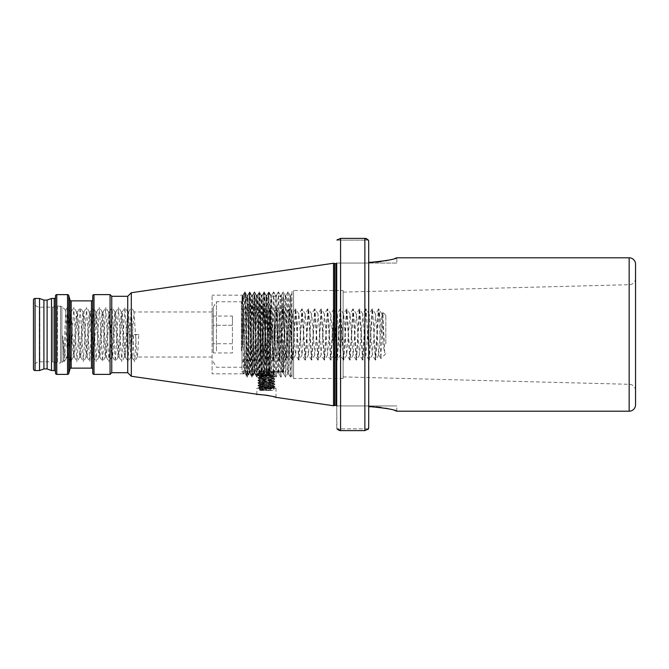 <?xml version="1.0" encoding="UTF-8"?>
<svg xmlns="http://www.w3.org/2000/svg" width="669" height="669" viewBox="0 0 669 669"><rect width="100%" height="100%" fill="white"/><g stroke="black" fill="none" stroke-linecap="round" stroke-linejoin="round"><path stroke-width="0.5" stroke-dasharray="3.35 2.51" d="M256.837 394.576L256.837 388.187L276.013 388.187L256.837 388.187M276.013 397.369L276.013 388.187M270.134 395.881L273.236 396.6M343.13 292.102L343.13 376.898L343.13 292.102L629.32 284.701A6.389 6.389 0 0 0 635.55 278.312L635.55 390.688L635.55 278.312M343.13 376.898L629.32 384.299A6.389 6.389 0 0 1 635.55 390.688M343.13 378.495L293.591 378.495L293.591 290.505L293.591 378.495A1.597 1.597 0 0 1 291.993 376.898L291.993 292.102A1.597 1.597 0 0 1 293.591 290.505L343.13 290.505L343.13 378.495L343.13 290.505M396.817 263.076L371.011 263.076L396.817 263.076L396.817 257.799M138.817 334.5L133.474 334.5L138.817 334.5L137.546 355.925L137.22 357.029L136.902 355.925L134.026 311.971L130.831 357.029L127.637 311.971L124.442 357.029L121.248 311.971L118.045 357.029L114.851 311.971L111.656 357.029L108.462 311.971L105.267 357.029L102.073 311.971L98.87 357.029L95.675 311.971L92.481 357.029L89.286 311.971L86.092 357.029L82.897 311.971L79.695 357.029L76.5 311.971L73.306 357.029L70.111 311.971L67.326 357.029L65.696 310.341L63.672 360.683L61.899 362.464L61.899 306.536L61.899 362.464L60.536 363.024L60.536 305.976L60.536 363.024L57.417 363.024A1.915 1.915 0 0 1 56.915 362.958L52.692 361.829L52.692 307.171L52.692 361.829L39.839 361.829A6.389 6.389 0 0 0 33.45 368.218L33.45 300.782L33.45 368.218M65.696 310.341L61.899 306.536L57.417 305.976A1.915 1.915 0 0 0 56.915 306.042L52.692 307.171L39.839 307.171A6.389 6.389 0 0 1 33.45 300.782M55.502 297.187L55.502 371.813L55.502 297.187M92.732 299.587L92.732 369.413L92.732 299.587M336.716 405.924L336.741 263.076L336.741 405.924L396.817 405.924L336.741 405.924L336.967 428.862L368.46 428.862L364.864 430.619L340.571 430.619L340.571 238.381L364.864 238.381L364.864 430.619M336.741 427.499L336.716 263.076M212.098 334.5L212.098 311.971L212.098 334.5M67.326 352.856L67.87 356.962L68.271 355.925L71.148 311.971L74.351 357.029L77.545 311.971L80.74 357.029L83.934 311.971L87.129 357.029L90.323 311.971L93.518 357.029L96.721 311.971L99.915 357.029L103.11 311.971L106.304 357.029L109.499 311.971L112.618 356.962L115.812 312.038L119.007 356.962L122.201 312.038L125.396 356.962L128.599 312.038L131.55 355.925L131.868 357.029L132.194 355.925L133.474 334.5M274.742 388.187L258.125 388.187L275.026 386.766L273.93 387.401L274.742 388.187L258.125 388.187L273.939 387.384L259.714 386.565C259.304 386.138 273.554 385.712 273.136 385.285C273.554 384.859 259.304 384.432 259.714 384.006C259.304 383.58 273.554 383.153 273.136 382.727C273.554 382.3 259.304 381.874 259.714 381.447C259.304 381.021 273.554 380.594 273.136 380.168C273.554 379.741 259.304 379.323 259.714 378.897C259.304 378.47 273.554 378.044 273.136 377.617L259.714 376.338L261.077 376.07L261.571 376.781L262.072 375.986L265.827 375.735L266.329 376.496L266.889 375.669L270.368 375.443L271.137 376.639L272.567 374.891L271.355 376.781L271.129 376.103L266.839 375.886L266.597 376.488L266.379 375.869L262.273 375.66L261.872 376.672M275.026 386.766L260.325 385.779L257.799 385.453L260.325 385.135L275.026 384.207L273.136 385.628L259.714 386.59L258.962 387.343L261.119 388.187M259.714 386.565L257.824 385.486M275.026 386.707L273.136 385.628C273.554 385.202 259.304 384.775 259.714 384.349L257.824 382.869L275.059 381.623L257.824 380.31L275.059 379.064L257.824 377.751L272.526 376.831L275.059 376.505L271.647 376.137M257.824 385.428L259.714 384.349C259.304 383.922 273.554 383.496 273.136 383.069C273.554 382.643 259.304 382.216 259.714 381.79L257.824 380.377M275.026 384.207L273.103 383.028L275.026 381.656M257.824 382.869L259.714 381.79C259.304 381.363 273.554 380.937 273.136 380.51L273.103 380.477C273.554 380.084 259.304 379.658 259.714 379.239L257.824 377.818M275.026 381.589L273.103 380.477L275.026 379.097M257.824 380.31L259.714 379.239C259.304 378.813 273.554 378.386 273.136 377.96C273.554 377.533 259.304 377.107 259.714 376.68L257.983 375.15L260.525 374.899L261.077 376.07M275.026 379.03L273.103 377.918L275.026 376.538M261.27 376.396L257.824 377.751M261.596 376.647L259.714 373.812L258.811 373.812C259.605 376.237 260.408 292.763 261.211 295.188C261.972 292.679 262.716 368.519 263.486 373.344L264.397 373.285C263.636 368.059 262.884 292.679 262.123 295.188L262.106 295.213C261.328 292.746 260.534 375.526 259.739 373.804L260.525 374.899M258 375.225L258.836 373.787C258.008 376.237 257.214 292.763 256.411 295.188L254.454 291.851L252.079 377.165L249.704 291.851L247.304 377.149L245.49 304.328L244.913 291.851L244.486 297.554L246.426 300.456L242.546 300.456L244.486 297.554M266.329 376.496L264.088 291.851L262.106 295.213L261.228 295.213L259.246 291.851L256.871 377.165L254.496 291.851M259.84 374.021L259.723 373.804C258.928 375.844 258.125 292.754 257.331 295.188L257.306 295.213C256.536 292.763 255.734 376.237 254.939 373.812L254.036 373.787L252.104 377.149M256.854 377.149L254.914 373.787C254.136 376.237 253.334 292.763 252.539 295.188C251.736 292.763 250.942 376.237 250.139 373.812L249.219 373.812C250.022 376.237 250.825 292.763 251.619 295.188C252.422 292.763 253.217 376.237 254.019 373.812C254.814 376.237 255.617 292.763 256.411 295.188L257.331 295.188L259.246 291.851M246.426 300.456L246.828 295.188C247.622 292.763 248.425 376.237 249.219 373.812L247.304 377.149M254.454 291.851L252.514 295.213L251.619 295.188L249.704 291.851M252.054 377.149L250.114 373.787C249.345 376.237 248.542 292.763 247.747 295.188L247.722 295.213C246.945 292.763 246.15 376.237 245.347 373.812L212.098 373.812L212.098 295.188L212.098 373.812M247.262 377.149L245.347 373.812C244.553 376.237 243.75 292.763 242.947 295.188L212.098 295.188M244.871 291.851L242.931 295.213L242.546 300.456M249.662 291.851L247.722 295.213L246.828 295.188L244.913 291.851M291.993 329.616L291.993 293.256L290.864 295.213L289.97 295.188C290.647 292.88 291.324 352.964 291.993 369.28L291.993 329.616L290.89 295.188C290.087 292.763 289.292 376.237 288.49 373.812L287.595 373.787C288.372 376.237 289.175 292.763 289.97 295.188L288.013 291.851L285.638 377.165L283.221 291.851L280.838 377.165L278.421 291.851L276.046 377.165L273.629 291.851L271.355 376.781M292.019 313.761L290.455 377.149L288.49 373.812C287.695 376.237 286.892 292.763 286.098 295.188L286.073 295.213C285.295 292.763 284.501 376.237 283.698 373.812L282.778 373.812L280.863 377.149M285.613 377.149L283.698 373.812C282.903 376.237 282.101 292.763 281.298 295.188C280.503 292.763 279.701 376.237 278.906 373.812L277.986 373.812C278.781 376.237 279.583 292.763 280.386 295.188C281.181 292.763 281.983 376.237 282.778 373.812C283.581 376.237 284.375 292.763 285.178 295.188L283.263 291.851M288.013 291.851L286.073 295.213L285.178 295.188C285.972 292.763 286.775 376.237 287.57 373.812L285.655 377.149M280.821 377.149L278.881 373.787C278.103 376.237 277.309 292.763 276.506 295.188C275.728 292.696 274.959 371.972 274.173 373.67L273.278 373.528C274.056 370.191 274.817 292.688 275.586 295.188C276.389 292.763 277.183 376.237 277.986 373.812L276.071 377.149M283.221 291.851L281.281 295.213L280.403 295.213L278.463 291.851M278.421 291.851L276.481 295.213L275.586 295.188L273.671 291.851M266.889 375.669L268.219 373.377L269.197 373.327L267.224 298.182L266.923 295.188L266.003 295.188L263.72 373.327L264.648 373.277L266.898 295.213L268.838 291.851L266.597 376.488M264.088 291.851L266.028 295.213L267.801 362.297L268.277 373.277L269.038 373.319M262.072 375.986L263.486 373.344M263.31 373.678L264.581 373.595L265.827 375.735M261.888 376.346L266.019 376.062M266.688 376.028L270.552 375.769M263.72 373.327L262.273 375.66M266.379 375.869L264.648 373.277M265.476 374.707L263.042 374.548M271.129 376.103L270.134 374.657L267.809 374.498L266.839 375.886M270.326 375.016L267.617 374.832M276.029 377.149L274.399 374.331L273.103 375.359L275.026 376.48M272.542 374.272L273.119 373.628L274.315 374.122L272.542 374.272L272.199 375.276L273.161 373.67L274.173 373.67M271.965 375.644C273.378 375.501 273.512 375.351 272.375 375.2C273.512 375.351 273.378 375.501 271.965 375.644M291.993 292.102L291.993 376.898M291.993 322.642L291.993 374.473L290.455 377.149M257.983 375.15L256.896 377.149M261.219 375.602L257.958 375.309M262.482 374.782L265.367 374.64M270.134 374.657L269.741 373.469L268.277 373.394L267.809 374.498M269.741 373.469L268.277 373.394M269.197 373.327L270.368 375.443M267.282 374.548L269.967 374.414M275.026 384.148L257.824 382.927M261.679 386.59L257.824 387.978M268.545 373.051L270.794 295.188L273.119 373.628M274.064 373.728L271.714 295.188L269.456 373.11M131.308 292.729L131.308 376.271M333.538 263.243L333.538 405.757M635.55 404.812L635.55 264.188M371.011 262.273L371.011 263.076L336.741 263.076L371.011 263.076L371.011 262.273L368.694 262.273L368.694 406.727L368.694 241.501L368.46 240.138L336.967 240.138L340.571 238.381M372.867 406.752L368.694 406.727L368.694 427.499M373.67 406.777L376.237 406.919M380.878 407.396L385.386 408.149M389.249 408.993L394.869 410.565M373.67 262.223L376.237 262.081M380.878 261.604L385.386 260.851M389.258 259.998L394.869 258.435M33.45 300.063L33.45 368.937M43.911 300.063L43.911 368.937M39.521 298.466L39.521 370.534M127.729 296.308L127.729 372.692M111.748 296.308L111.748 372.692M110.059 294.619L110.059 374.381M92.732 295.89L92.732 373.11M55.502 295.89L55.502 373.11M51.496 298.466L51.496 370.534M47.106 300.063L47.106 368.937M63.672 360.683L62.694 335.905L64.458 352.446L66.348 358.007L67.326 355.197M368.46 428.862L336.967 428.862M336.967 240.138L368.46 240.138M62.694 335.905L63.923 360.332L64.174 361.603L64.559 360.332L67.368 307.397L70.563 361.603L73.757 307.397L76.952 361.603L80.146 307.397L83.349 361.603L86.544 307.397L89.738 361.603L92.932 307.397L96.127 361.603L99.321 307.397L102.524 361.603L105.719 307.397L108.913 361.603L112.108 307.397L115.302 361.603L118.497 307.397L121.699 361.603L124.894 307.397L128.088 361.603L131.283 307.397L134.226 360.332L134.477 361.603L134.87 360.332L136.142 334.5M261.571 376.781L259.288 291.851M264.046 291.851L261.746 376.89M271.137 376.639L268.838 291.851M290.405 377.149L288.055 291.851M242.011 318.444L242.011 366.62L242.011 318.444M242.011 321.396L242.011 360.708L242.011 321.396M379.432 312.356L383.212 345.396L384.708 352.973L382.902 312.473L380.887 358.559L378.897 308.936L375.702 360.064L372.508 308.936L369.313 360.064L366.119 308.936L362.916 360.064L359.721 308.936L356.527 360.064L353.332 308.936L350.138 360.064L346.943 308.936L343.749 360.064L340.546 308.936L337.352 360.064L334.157 308.936L330.963 360.064L327.768 308.936L324.574 360.064L321.371 308.936L318.176 360.064L314.982 308.936L311.787 360.064L308.66 308.994L305.399 360.064L302.271 308.994L299.001 360.064L295.874 308.994L292.612 360.064L289.485 308.994L286.223 360.064L283.096 308.994L279.826 360.064L276.698 308.994L273.437 360.064L270.309 308.994L267.048 360.064L263.921 308.994L260.651 360.064L257.991 312.356L264.079 312.356L261.035 316.922L257.991 312.356M379.432 317.089L378.595 308.936L377.851 315.5L375.334 360.006L372.742 312.356L372.098 309.07L369.012 360.064L366.344 312.356L365.709 309.07L362.615 360.064L359.353 308.994L356.226 360.064L352.964 308.994L349.837 360.064L346.567 308.994L343.44 360.064L340.178 308.994L337.051 360.064L333.789 308.994L330.662 360.064L327.459 308.936L324.264 360.064L321.07 308.936L317.875 360.064L314.681 308.936L311.486 360.064L308.284 308.936L305.089 360.064L301.895 308.936L298.7 360.064L295.506 308.936L292.311 360.064L289.108 308.936L285.914 360.064L282.719 308.936L279.525 360.064L276.33 308.936L273.136 360.064L269.933 308.936L266.739 360.064L264.079 312.356M216.447 350.882L216.447 301.744L216.447 350.882M213.252 348.114L213.252 307.28L213.252 348.114M385.829 344.083L385.829 315.325L385.829 344.083M213.252 325.276L213.252 343.724L213.252 325.276L232.427 325.276L232.427 343.724L232.427 325.276L213.252 325.276M213.252 352.948L213.252 343.724L213.252 352.948L232.427 352.948L232.427 343.724L213.252 343.724L232.427 343.724L232.427 352.948M232.427 316.052L232.427 325.276L232.427 316.052L213.252 316.052M384.708 352.973L382.032 314.288L378.662 354.721L375.644 314.288L372.273 354.721L369.246 314.288L365.876 354.721L362.857 314.288L359.487 354.721L356.468 314.288L353.098 354.721L350.071 314.288L346.701 354.721L343.682 314.288L340.312 354.721L337.293 314.288L333.923 354.721L330.896 314.288L327.526 354.721L324.507 314.288L321.137 354.721L318.118 314.288L314.748 354.721L311.721 314.288L310.893 319.422L308.526 354.712L307.698 349.578L305.332 314.288L304.495 319.422L302.137 354.712L301.301 349.578L298.943 314.288L298.106 319.422L295.748 354.712L294.912 349.578L292.545 314.288L291.717 319.422L289.351 354.712L288.523 349.578L286.156 314.288L285.32 319.422L282.962 354.712L282.126 349.578L279.767 314.288L278.931 319.422L276.573 354.712L275.737 349.578L273.37 314.288L272.542 319.422L270.176 354.712L269.348 349.578L266.981 314.288L266.145 319.422L263.787 354.712L262.95 349.578L261.035 316.922M242.011 334.5L242.011 296.15L242.011 305.683L242.588 296.175L243.165 307.38L244.804 372.006L243.784 373.82L242.011 372.006L242.011 334.5M243.608 334.5L243.608 308.133L243.608 334.5M273.972 328.111L273.972 334.5L273.972 328.111L281.958 328.111L273.972 328.111L281.958 328.111L281.958 296.15L281.958 328.111L273.972 328.111L273.972 340.889L281.958 340.889L281.958 372.006L270.778 372.006L270.778 296.15L270.778 372.006L269.925 373.511L270.778 305.683L268.93 303.283L268.93 292.955L269.774 373.77L270.778 372.006L281.958 372.006L281.958 340.889L283.556 340.889L283.556 371.253L281.958 372.006L283.556 371.253L283.556 340.889L283.556 362.464L283.556 340.889L273.972 340.889L273.972 328.111M243.784 373.82L243.123 334.5C242.755 302.455 242.387 282.895 242.011 305.683L243.265 294.92L244.285 299.478L245.205 313.836L246.66 375.267L247.764 375.267L246.71 334.5C246.209 305.942 245.707 283.999 245.205 296.216L245.515 292.955L247.379 296.175L247.956 307.38L249.596 372.006L247.764 375.267M242.588 296.175L242.011 305.683L242.011 372.006L243.976 374.013L245.122 372.006L247.379 296.175M243.976 374.013L245.205 292.955L245.205 313.836M246.953 375.267L249.203 292.955L251.452 375.267L252.556 375.267L250.331 292.972L248.057 375.267L246.953 375.267L245.122 372.006M251.745 375.267L253.994 292.955L256.252 375.267L257.356 375.267L255.098 292.955L252.849 375.267L251.745 375.267L249.913 372.006L251.552 307.38L252.154 296.15L252.748 307.38L254.387 372.006L252.556 375.267M256.536 375.267L258.794 292.955L261.044 375.267L262.148 375.267L259.89 292.955L257.64 375.267L256.536 375.267L254.705 372.006L256.344 307.38L256.946 296.15L257.548 307.38L259.187 372.006L257.356 375.267M261.328 375.267L263.586 292.955L265.836 375.267L266.939 375.267L264.69 292.955L262.432 375.267L261.328 375.267L259.497 372.006L261.136 307.38L261.738 296.15L262.34 307.38L263.979 372.006L262.148 375.267M248.057 375.267L249.913 372.006M252.849 375.267L254.705 372.006M257.64 375.267L259.497 372.006M262.432 375.267L264.297 372.006L266.53 296.15L268.771 372.006L266.939 375.267M246.66 375.267L244.804 372.006M251.452 375.267L249.596 372.006M256.252 375.267L254.387 372.006M261.044 375.267L259.187 372.006M265.836 375.267L263.979 372.006M269.774 373.77L268.771 372.006M266.128 375.267L267.776 305.123L268.353 292.972L268.93 303.283C268.369 323.771 267.801 370.467 267.232 375.267L266.128 375.267L264.297 372.006M283.556 328.111L283.556 297.747L283.556 328.111L283.556 306.536L283.556 328.111L281.958 328.111L283.556 328.111M273.972 340.889L273.972 334.5L273.972 340.889L281.958 340.889L273.972 340.889M281.958 340.889L281.958 360.867L281.958 340.889L283.556 340.889L281.958 340.889M242.011 371.253L242.011 372.006L242.011 371.253L282.703 371.253L242.011 371.253M267.232 375.267L269.089 372.006C269.657 367.114 270.217 324.432 270.778 305.683M269.089 372.006L269.925 373.511M266.429 371.253L262.432 371.253L266.429 371.253M260.04 371.253L272.818 371.253L260.04 371.253L262.34 371.253L258.435 372.85L260.776 372.85L259.196 372.098L260.074 371.563L272.818 372.884L260.04 374.163L272.818 375.443L260.074 376.68L272.818 378.002L260.074 379.239L272.818 380.561L260.074 381.79L272.818 383.111L260.074 384.349L272.818 385.67L260.074 386.991L272.818 388.229L260.074 389.458L270.51 390.428L259.455 389.843L260.074 389.458M272.818 371.253L273.855 372.29L258.435 372.85L260.074 374.205M260.074 371.655L273.855 372.29L272.785 372.926M272.818 390.428L260.04 390.428L259.455 389.843L272.074 388.831L259.848 388.831L272.818 390.428L274.215 389.032L272.785 388.187M260.04 390.428L270.51 390.428M260.776 372.85L274.415 373.812C274.909 374.239 257.941 374.665 258.435 375.092C257.941 375.51 274.909 375.936 274.415 376.363C274.909 376.789 257.941 377.216 258.435 377.642C257.941 378.069 274.909 378.495 274.415 378.922C274.909 379.348 257.941 379.775 258.435 380.201C257.941 380.628 274.909 381.054 274.415 381.481C274.909 381.907 257.941 382.334 258.435 382.76C257.941 383.186 274.909 383.613 274.415 384.039C274.909 384.466 257.941 384.884 258.435 385.311C257.941 385.737 274.909 386.164 274.415 386.59C274.909 387.017 257.941 387.443 258.435 387.869L258.435 388.58L260.074 389.55M260.074 386.908L258.435 387.869L272.074 388.831M272.785 385.628L274.415 386.59L274.39 387.334L272.785 388.271M260.074 384.349L258.435 385.311L258.435 386.03C257.941 386.448 274.909 386.874 274.415 387.301C274.909 387.727 257.941 388.154 258.435 388.58L259.848 388.831M261.897 372.85L258.435 373.243C257.941 373.67 274.909 374.096 274.415 374.523L272.785 375.485M260.074 374.122L258.435 375.092L258.435 375.802L260.074 376.764M272.785 372.842L274.39 373.779L274.415 374.523C274.909 374.949 257.941 375.376 258.435 375.802C257.941 376.229 274.909 376.655 274.415 377.073L272.785 378.044M260.074 376.68L258.435 377.642L258.435 378.353L260.074 379.323M272.785 375.401L274.39 376.329L274.415 377.073C274.909 377.5 257.941 377.926 258.435 378.353C257.941 378.779 274.909 379.206 274.415 379.632L272.785 380.602M260.074 379.239L258.435 380.201L258.435 380.912L260.074 381.874M272.785 377.96L274.39 378.888L274.415 379.632C274.909 380.059 257.941 380.485 258.435 380.912C257.941 381.338 274.909 381.765 274.415 382.191L272.785 383.153M260.074 381.79L258.435 382.76L258.435 383.471L260.074 384.432M272.785 380.51L274.39 381.447L274.415 382.191C274.909 382.618 257.941 383.044 258.435 383.471C257.941 383.897 274.909 384.324 274.415 384.75L272.785 385.712M272.785 383.069L274.39 384.006L274.415 384.75C274.909 385.177 257.941 385.603 258.435 386.03L260.074 386.991M266.429 390.428L262.432 390.428L266.429 390.428L266.429 380.837L270.427 380.837L270.427 390.428L270.427 380.837L262.432 380.837L266.429 380.837L266.429 390.428M262.432 380.837L262.432 390.428L262.432 380.837M262.34 371.253L260.074 371.563M629.32 284.701L629.32 384.299L629.32 284.701M39.839 361.829L39.839 307.171L39.839 361.829M56.915 362.958L56.915 306.042L56.915 362.958M57.417 305.976L57.417 363.024L57.417 305.976M54.222 298.466L54.222 370.534M71.182 300.866L71.182 368.134M69.952 299.913L69.952 369.087M91.452 300.866L91.452 368.134M334.818 263.561L334.818 405.439M334.651 263.536L334.651 405.464M336.097 263.561L336.097 405.439M629.161 257.799L629.161 411.201M35.047 298.466L35.047 370.534M94.011 294.619L94.011 374.381M68.782 295.564L68.782 373.436M67.544 294.619L67.544 374.381M56.781 294.619L56.781 374.381M371.011 406.727L371.011 405.924L371.011 406.727M241.375 350.882L241.375 301.744L241.375 350.882M242.655 347.286L242.655 308.936L242.655 347.286M212.098 311.971L134.026 311.971M128.674 311.971L127.637 311.971M122.285 311.971L121.248 311.971M115.896 311.971L114.851 311.971M109.499 311.971L108.462 311.971M103.11 311.971L102.073 311.971M96.721 311.971L95.675 311.971M90.323 311.971L89.286 311.971M83.934 311.971L82.897 311.971M77.545 311.971L76.5 311.971M71.148 311.971L70.111 311.971M131.868 357.029L130.831 357.029M125.479 357.029L124.442 357.029M119.09 357.029L118.045 357.029M112.693 357.029L111.656 357.029M106.304 357.029L105.267 357.029M99.915 357.029L98.87 357.029M93.518 357.029L92.481 357.029M87.129 357.029L86.092 357.029M80.74 357.029L79.695 357.029M74.351 357.029L73.306 357.029M67.954 357.029L66.348 358.007M259.756 374.08L258.075 375.05M273.629 291.851L271.689 295.213L270.794 295.188M212.098 357.029L137.22 357.029M396.817 411.201L396.817 405.924M67.87 356.962L70.563 361.603M71.073 312.038L73.757 307.397M74.267 356.962L76.952 361.603M77.462 312.038L80.146 307.397M80.656 356.962L83.349 361.603M83.851 312.038L86.544 307.397M87.045 356.962L89.738 361.603M90.248 312.038L92.932 307.397M93.443 356.962L96.127 361.603M96.637 312.038L99.321 307.397M99.832 356.962L102.524 361.603M103.026 312.038L105.719 307.397M106.22 356.962L108.913 361.603M109.423 312.038L112.108 307.397M112.618 356.962L115.302 361.603M115.812 312.038L118.497 307.397M119.007 356.962L121.699 361.603M122.201 312.038L124.894 307.397M125.396 356.962L128.088 361.603M128.599 312.038L131.283 307.397M131.793 356.962L134.477 361.603M64.174 361.603L63.63 360.666M67.368 307.397L65.654 310.357M137.304 356.962L134.62 361.603M134.109 312.038L131.417 307.397M130.915 356.962L128.222 361.603M127.72 312.038L125.028 307.397M124.518 356.962L121.833 361.603M121.323 312.038L118.639 307.397M118.129 356.962L115.444 361.603M114.934 312.038L112.241 307.397M111.74 356.962L109.047 361.603M108.545 312.038L105.853 307.397M105.342 356.962L102.658 361.603M102.148 312.038L99.464 307.397M98.953 356.962L96.269 361.603M95.759 312.038L93.066 307.397M92.565 356.962L89.872 361.603M89.37 312.038L86.677 307.397M86.167 356.962L83.483 361.603M82.973 312.038L80.288 307.397M79.778 356.962L77.094 361.603M76.584 312.038L73.891 307.397M73.389 356.962L70.697 361.603M70.195 312.038L67.502 307.397M66.54 357.748L64.308 361.603M270.82 295.213L268.879 291.851M213.252 307.28L216.447 301.744L241.375 301.744L242.011 302.38M260.651 360.064L242.655 360.064L242.011 360.708M263.845 308.936L242.655 308.936L242.011 308.292M385.829 315.325L382.952 312.456M385.829 353.675L380.929 358.576M213.252 361.72L216.447 367.256L241.375 367.256L242.011 366.62M382.032 314.288L378.972 308.994M378.838 354.712L375.777 360.006M375.644 314.288L372.574 308.994M372.449 354.712L369.38 360.006M369.246 314.288L366.186 308.994M366.052 354.712L362.991 360.006M362.857 314.288L359.797 308.994M359.663 354.712L356.602 360.006M356.468 314.288L353.399 308.994M353.274 354.712L350.205 360.006M350.071 314.288L347.01 308.994M346.877 354.712L343.816 360.006M343.682 314.288L340.621 308.994M340.488 354.712L337.427 360.006M337.293 314.288L334.224 308.994M334.099 354.712L331.03 360.006M330.896 314.288L327.835 308.994M327.701 354.712L324.641 360.006M324.507 314.288L321.446 308.994M321.312 354.712L318.252 360.006M318.118 314.288L315.049 308.994M314.923 354.712L311.854 360.006M311.721 314.288L308.66 308.994M308.526 354.712L305.465 360.006M305.332 314.288L302.271 308.994M302.137 354.712L299.076 360.006M298.943 314.288L295.874 308.994M295.748 354.712L292.679 360.006M292.545 314.288L289.485 308.994M289.351 354.712L286.29 360.006M286.156 314.288L283.096 308.994M282.962 354.712L279.901 360.006M279.767 314.288L276.698 308.994M276.573 354.712L273.504 360.006M273.37 314.288L270.309 308.994M270.176 354.712L267.115 360.006M266.981 314.288L263.921 308.994M263.787 354.712L260.726 360.006M382.902 312.473L381.857 314.279M380.887 358.559L378.662 354.721M378.529 308.994L375.468 314.279M375.334 360.006L372.273 354.721M372.14 308.994L369.079 314.279M368.945 360.006L365.876 354.721M365.742 308.994L362.682 314.279M362.548 360.006L359.487 354.721M359.353 308.994L356.293 314.279M356.159 360.006L353.098 354.721M352.964 308.994L349.904 314.279M349.77 360.006L346.701 354.721M346.567 308.994L343.506 314.279M343.373 360.006L340.312 354.721M340.178 308.994L337.117 314.279M336.984 360.006L333.923 354.721M333.789 308.994L330.729 314.279M330.595 360.006L327.526 354.721M327.392 308.994L324.331 314.279M324.197 360.006L321.137 354.721M321.003 308.994L317.942 314.279M317.808 360.006L314.748 354.721M314.614 308.994L311.553 314.279M311.419 360.006L308.35 354.721M308.217 308.994L305.156 314.279M305.022 360.006L301.962 354.721M301.828 308.994L298.767 314.279M298.633 360.006L295.573 354.721M295.439 308.994L292.378 314.279M292.244 360.006L289.175 354.721M289.041 308.994L285.981 314.279M285.847 360.006L282.786 354.721M282.653 308.994L279.592 314.279M279.458 360.006L276.397 354.721M276.264 308.994L273.203 314.279M273.069 360.006L270 354.721M269.866 308.994L266.806 314.279M266.672 360.006L263.611 354.721M283.556 306.536L281.958 308.133L243.608 308.133L242.011 306.536M268.378 292.955L268.93 292.955L270.778 296.15L281.958 296.15L283.556 297.747M243.315 294.845L245.515 292.955M249.203 292.955L250.306 292.955M253.994 292.955L255.098 292.955M258.794 292.955L259.89 292.955M263.586 292.955L264.69 292.955M252.171 296.175L250.331 292.972M256.971 296.175L255.123 292.972M261.763 296.175L259.915 292.972M266.555 296.175L264.707 292.972M243.265 294.92L242.538 296.175M249.177 292.972L247.329 296.175M253.977 292.972L252.129 296.175M258.769 292.972L256.921 296.175M263.561 292.972L261.713 296.175M268.353 292.972L266.505 296.175M242.011 362.464L243.608 360.867L281.958 360.867L283.556 362.464M270.427 371.253L266.429 373.561L262.432 371.253"/><path stroke-width="1" d="M127.729 372.692L111.748 372.692L111.748 296.308L127.729 296.308L127.729 372.692L131.308 376.271L259.597 394.601M259.689 394.601L266.446 395.228M266.454 395.228L270.134 395.881M273.236 396.6L276.013 397.369C276.606 396.667 256.369 393.665 256.837 394.576M629.161 411.201L629.161 257.799A6.389 6.389 0 0 1 635.55 264.188L635.55 404.812A6.389 6.389 0 0 1 629.161 411.201L396.817 411.201C395.312 409.746 386.707 408.257 371.011 406.727L368.694 406.727L368.694 262.273L373.67 262.223M629.161 257.799L396.817 257.799C395.312 259.254 386.707 260.743 371.011 262.273M43.911 300.063L43.911 368.937L47.106 368.937L47.106 300.063L43.911 300.063L39.521 298.466L35.047 298.466A1.597 1.597 0 0 0 33.45 300.063L33.45 368.937A1.597 1.597 0 0 0 35.047 370.534L35.047 298.466M47.106 368.937L51.496 370.534L51.496 298.466L47.106 300.063M51.496 370.534L54.222 370.534L54.222 298.466L51.496 298.466M54.222 370.534A1.279 1.279 0 0 1 55.502 371.813M54.222 298.466A1.279 1.279 0 0 0 55.502 297.187M56.781 294.619A1.279 1.279 0 0 0 55.502 295.89L55.502 373.11A1.279 1.279 0 0 0 56.781 374.381L56.781 294.619L67.544 294.619A1.279 1.279 0 0 1 68.782 295.564L69.952 299.913A1.279 1.279 0 0 0 71.182 300.866L91.452 300.866A1.279 1.279 0 0 0 92.732 299.587M92.732 369.413A1.279 1.279 0 0 0 91.452 368.134L71.182 368.134A1.279 1.279 0 0 0 69.952 369.087L68.782 373.436A1.279 1.279 0 0 1 67.544 374.381L56.781 374.381M94.011 294.619A1.279 1.279 0 0 0 92.732 295.89L92.732 373.11A1.279 1.279 0 0 0 94.011 374.381L94.011 294.619L110.059 294.619L110.059 374.381L94.011 374.381M111.748 296.308L110.059 294.619M111.748 372.692L110.059 374.381M131.308 376.271L131.308 292.729L333.538 263.243L334.651 263.536A0.636 0.636 0 0 0 334.818 263.561L336.097 263.561A0.636 0.636 0 0 0 336.716 263.076L336.716 405.924A0.636 0.636 0 0 0 336.097 405.439L334.818 405.439L334.818 263.561M127.729 296.308L131.308 292.729M334.818 405.439A0.636 0.636 0 0 0 334.651 405.464L333.538 405.757L333.538 263.243M43.911 368.937L39.521 370.534L39.521 298.466M39.521 370.534L35.047 370.534M276.013 397.369L333.538 405.757M339.133 430.426L336.967 428.862L340.571 430.619L364.864 430.619L368.46 428.862L368.694 427.499L368.694 241.501L368.46 240.138L364.864 238.381L340.571 238.381L336.967 240.138L337.444 239.51M368.694 427.499L367.992 429.49M372.867 406.752L373.67 406.777M376.237 406.919L380.878 407.396M385.386 408.149L389.249 408.993M394.869 410.565L396.817 411.201M376.237 262.081L380.878 261.604M385.386 260.851L389.258 259.998M394.869 258.435L396.817 257.799M368.694 241.501L368.694 262.273L368.694 241.501M364.881 238.381L366.152 238.532M366.294 238.574L368.46 240.138M340.571 238.381L340.571 430.619L339.283 430.468M67.544 374.381L67.544 294.619M68.782 373.436L68.782 295.564M69.952 369.087L69.952 299.913M91.452 368.134L91.452 300.866M71.182 368.134L71.182 300.866M334.651 405.464L334.651 263.536M336.097 405.439L336.097 263.561M364.864 430.619L364.864 238.381"/></g></svg>
